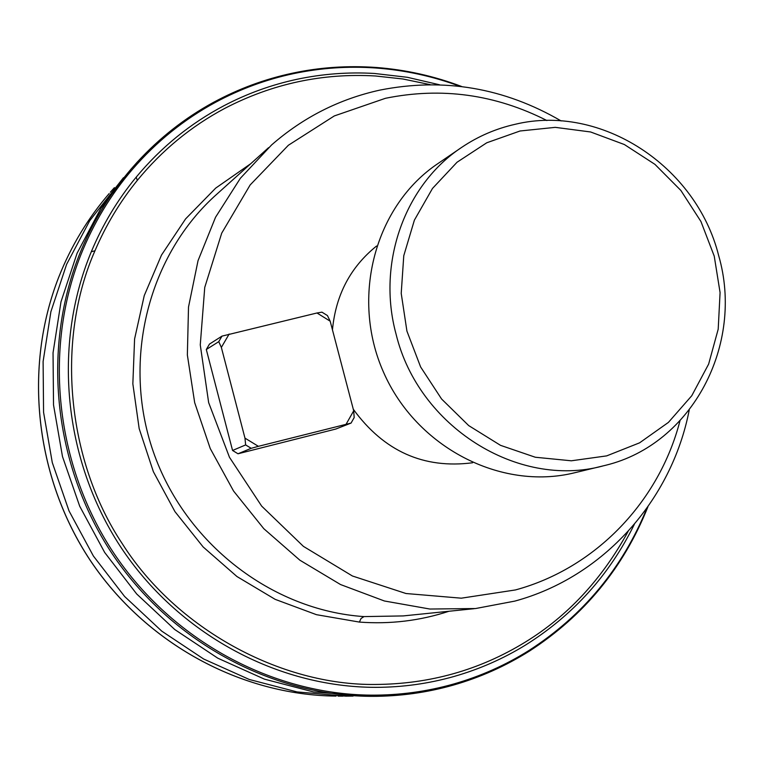 <?xml version="1.0" encoding="UTF-8"?>
<svg xmlns="http://www.w3.org/2000/svg" width="763" height="763" viewBox="0 0 763 763"><rect width="100%" height="100%" fill="white"/><g stroke="black" fill="none" stroke-linecap="round" stroke-linejoin="round"><path stroke-width="1.14" d="M353.097 696.085L345.801 696.161L297.065 691.927L249.243 679.461L203.692 659.032L161.727 631.115L124.598 596.466L93.401 556.036L69.052 510.972L52.285 462.578L43.567 412.268L43.11 361.49L50.892 311.705L66.61 264.332L89.748 220.669L123.444 177.722M369.015 696.323L313.469 691.936L264.475 679.156L217.789 658.183L174.765 629.542L136.691 593.976L104.684 552.479L79.705 506.231L62.49 456.57L53.524 404.943L53.038 352.849L60.992 301.795L77.092 253.221L100.773 208.48L131.303 168.757M689.218 410.103C671.64 500.404 603.352 577.105 514.834 601.101L475.559 608.54L429.884 609.036L384.371 600.977L340.527 584.544L299.859 560.185L263.788 528.673L233.564 491.038L210.254 448.549L194.679 402.654L187.355 354.957L188.509 307.069L198.037 260.65L215.547 217.245L240.374 178.265L271.599 144.941C303.273 117.302 339.335 99.037 379.783 90.129C443.608 77.454 504.057 87.726 561.148 120.945M679.957 420.899C659.089 501.577 595.665 568.216 515.454 589.942L461.31 598.182L406.002 593.519L352.411 575.989L303.407 546.365L261.661 506.107L229.482 457.314L208.652 402.597L200.268 344.924L204.742 287.432L221.709 233.163L250.14 184.97L288.376 145.256L334.299 115.938L385.477 98.293C441.462 86.925 495.282 94.345 546.928 120.544M376.56 246.029C350.436 267.069 335.739 295.004 332.458 329.845M353.288 409.235C383.894 451.219 423.656 469.064 472.574 462.769M602.436 466.098C517.705 488.759 418.477 426.603 396.121 334.337C376.579 263.073 404.943 184.503 462.101 147.097C478.391 136.196 496.036 128.613 515.044 124.321C600.986 103.425 696.333 166.086 718.67 255.615C744.459 344.256 692.423 444.018 605.898 465.22L574.558 472.783C500.852 491 416.207 447.242 383.474 372.096C350.198 297.189 375.138 205.257 438.391 163.263L460.537 148.165M714.235 256.13L720.081 292.582L718.202 329.158L708.627 364.113L691.774 395.72L668.388 422.425L639.566 442.845L606.68 455.883L571.334 460.795L535.33 457.247L500.509 445.334L468.701 425.592L441.586 399.011L420.623 366.955L406.927 331.113L401.214 293.364L403.77 255.719L414.395 220.135L432.497 188.432L457.056 162.223L486.765 142.776L520.061 130.988L555.254 127.354L590.6 131.97L624.363 144.531L654.931 164.35L680.863 190.445L700.949 221.528L714.235 256.13M430.208 84.645L402.845 78.98L375.501 75.985C322.482 72.905 272.238 83.711 224.77 108.384C191.112 126.305 161.956 150.311 137.311 180.383C120.039 201.661 105.923 225.123 94.965 250.769C55.661 339.859 66.6 460.07 122.261 543.685C175.938 628.493 280.431 685.622 375.396 684.459C429.817 684.125 479.727 670.038 525.135 642.198C567.596 616.218 601.921 579.298 628.111 531.449M448.987 611.249C420.108 620.758 390.246 624.363 359.392 622.083L316.464 614.682L275.176 599.356L236.95 576.532L203.139 546.947L174.937 511.601L153.363 471.687L139.171 428.596L132.848 383.846L134.584 338.991L144.255 295.586L161.479 255.1L185.6 218.886L215.71 188.099L250.75 163.692M232.562 450.466L245.638 444.924L244.971 438.134L221.356 347.413L218.762 341.662L206.306 349.511L232.562 450.466L237.999 453.775L335.777 429.044L351.056 423.084L354.185 417.561L353.698 410.799L330.188 321.194L327.432 315.558L321.967 312.162L316.988 312.983L330.188 321.194M206.306 349.511L209.472 344.094L221.985 336.121L316.988 312.983M237.999 453.775L251.199 448.31L258.409 446.326L351.056 423.084M346.135 424.171L353.698 410.799M221.356 347.413L229.158 334.032M258.409 446.326L244.971 438.134M245.638 444.924L251.199 448.31M221.985 336.121L218.762 341.662M114.393 187.669L110.33 192.219M58.827 276.959C71.112 246.039 87.898 218.237 109.195 193.525C87.879 218.256 71.083 246.077 58.799 276.998C23.214 367.528 34.945 476.97 90.168 560.309C145.685 643.476 240.803 695.131 336.054 696.094C240.87 695.131 145.752 643.495 90.225 560.309C34.974 476.942 23.243 367.461 58.827 276.959M213.707 102.252C238.657 88.756 264.895 79.066 292.439 73.191M529.188 651.192C505.611 666.061 480.299 677.372 453.27 685.126C426.889 692.613 399.783 696.361 371.972 696.352L369.855 696.333C270.216 695.331 170.407 641.063 112.066 553.595C54.03 465.935 41.631 350.856 78.875 255.92C91.732 223.492 109.3 194.346 131.598 168.48L137.044 162.347C159.419 137.979 184.894 117.988 213.468 102.385M268.557 147.679L217.436 193.649C148.68 254.193 121.47 359.592 153.163 451.324C184.751 543.084 271.704 610.381 363.98 616.599L403.207 615.922L474.185 608.683M94.965 250.769L91.293 251.752C102.747 224.446 117.712 199.572 136.205 177.14C160.983 147.354 190.187 123.577 223.797 105.809C247.088 93.591 271.514 84.75 297.065 79.276C322.615 73.868 348.414 71.932 374.461 73.467L407.337 77.292L439.612 84.798M646.881 508.244C622.513 568.111 583.209 615.522 528.978 650.477C505.602 665.136 480.537 676.304 453.785 683.972C427.003 691.574 399.488 695.303 371.247 695.15C271.647 694.359 171.789 640.167 113.487 552.698C55.489 465.048 43.262 349.931 80.735 255.128C93.42 223.368 110.654 194.765 132.457 169.338C156.329 141.718 184.045 119.362 215.576 102.28C240.25 89.013 266.182 79.476 293.374 73.668C320.574 67.936 348.023 66.047 375.711 67.993C404.638 70.101 432.735 76.224 460.013 86.343M634.32 524.391C609.456 574.92 573.185 615.14 525.516 645.059C503.237 658.746 479.412 669.218 454.052 676.466C428.663 683.658 402.597 687.282 375.844 687.349C277.122 687.358 177.827 633.633 120.459 546.613C63.367 459.431 52.494 344.952 91.293 251.752M136.205 177.14L137.311 180.383M359.392 622.083L361.023 618.526L363.98 616.599M342.949 696.142L338.076 696.104M461.815 86.562C434.157 76.081 405.62 69.71 376.207 67.468C318.896 63.453 264.685 75.07 213.564 102.309C184.951 117.931 159.438 137.95 137.044 162.347M647.93 506.756C623.686 567.51 584.153 615.636 529.341 651.154C481.768 680.911 429.311 695.98 371.972 696.352"/></g></svg>
